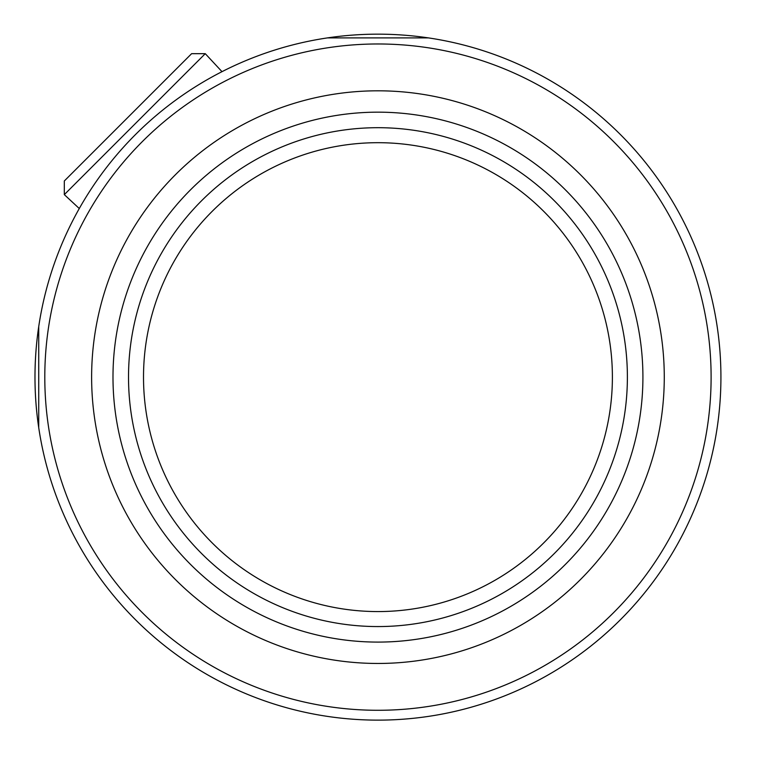 <?xml version="1.0" encoding="UTF-8"?>
<svg xmlns="http://www.w3.org/2000/svg" width="758" height="758" viewBox="0 0 758 758"><rect width="100%" height="100%" fill="white"/><g stroke="black" fill="none" stroke-linecap="round" stroke-linejoin="round"><path stroke-width="1.14" d="M377.948 611.573A234.449 234.449 0 0 0 580.988 259.909A234.449 234.449 0 0 0 174.918 259.909A234.449 234.449 0 0 0 377.948 611.573M428.469 37.9A342.967 342.967 0 0 1 719.986 402.46A342.967 342.967 0 0 1 38.724 427.654L38.724 326.603A342.967 342.967 0 0 1 327.428 37.9L428.469 37.9A342.967 342.967 0 0 0 327.428 37.9M38.724 326.603A342.967 342.967 0 0 0 38.724 427.654M377.948 710.284A333.15 333.15 0 0 0 666.471 210.553A333.15 333.15 0 0 0 89.435 210.553A333.15 333.15 0 0 0 377.948 710.284M377.948 663.458A286.325 286.325 0 0 1 91.623 377.133A286.325 286.325 0 0 1 377.948 90.808A286.325 286.325 0 0 1 664.273 377.133A286.325 286.325 0 0 1 377.948 663.458M377.948 127.695A249.429 249.429 0 0 1 627.387 377.133A249.429 249.429 0 0 1 377.948 626.563A249.429 249.429 0 0 1 128.519 377.133A249.429 249.429 0 0 1 377.948 127.695M64.316 194.626L64.316 180.982L191.622 53.676L205.276 53.676L64.316 194.626L79.277 208.535M377.948 112.165A264.959 264.959 0 0 1 607.414 509.613A264.959 264.959 0 0 1 148.492 509.613A264.959 264.959 0 0 1 377.948 112.165M221.999 71.669L205.276 53.676"/></g></svg>
